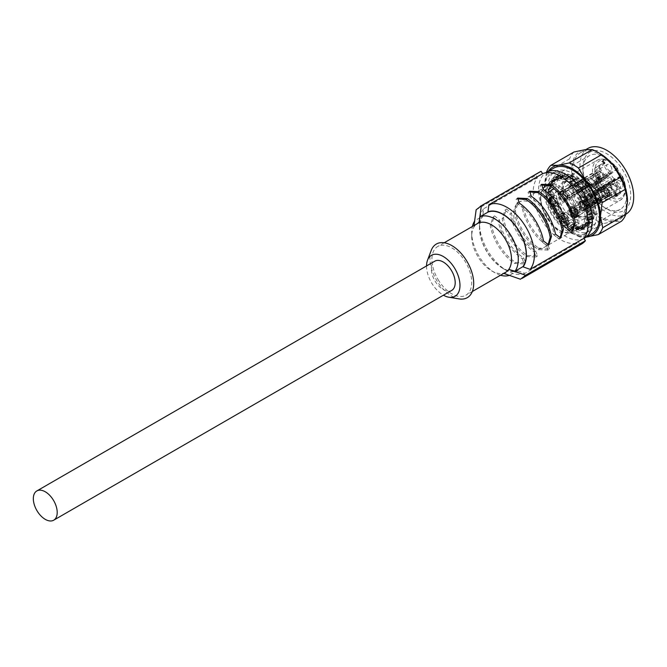 <?xml version="1.0" encoding="UTF-8"?>
<svg xmlns="http://www.w3.org/2000/svg" width="667" height="667" viewBox="0 0 667 667"><rect width="100%" height="100%" fill="white"/><g stroke="black" fill="none" stroke-linecap="round" stroke-linejoin="round"><path stroke-width="0.5" stroke-dasharray="3.33 2.5" d="M570.252 202.776A3.377 1.951 -120 0 0 573.495 204.502A3.377 1.951 -120 0 0 573.362 200.383A3.377 1.951 -120 0 0 570.118 198.658A3.377 1.951 -120 0 0 570.252 202.776M575.029 200.017A3.377 1.951 -120 0 0 578.272 201.742A3.377 1.951 -120 0 0 578.139 197.624A3.377 1.951 -120 0 0 574.896 195.898A3.377 1.951 -120 0 0 575.029 200.017M539.836 171.944A41.654 24.045 -120 0 0 535.918 175.288L537.444 177.68A38.836 22.42 -120 0 0 542.796 221.769A38.836 22.42 -120 0 0 578.706 242.338L580.232 244.722A41.654 24.045 -120 0 0 581.491 244.08M562.84 223.495A3.944 2.276 -120 0 0 563.398 223.32A3.944 2.276 -120 0 0 563.632 219.218A3.944 2.276 -120 0 0 560.022 216.316A3.944 2.276 -120 0 0 559.455 216.492A3.944 2.276 -120 0 0 559.221 220.602A3.944 2.276 -120 0 0 562.84 223.495M553.235 203.168A3.944 2.276 -120 0 0 548.774 199.75A3.944 2.276 -120 0 0 548.249 203.168A3.944 2.276 -120 0 0 552.718 206.578A3.944 2.276 -120 0 0 553.235 203.168M568.101 212.881A3.944 2.276 -120 0 0 572.553 216.266A3.944 2.276 -120 0 0 573.07 212.84A3.944 2.276 -120 0 0 568.617 209.446A3.944 2.276 -120 0 0 568.101 212.881M482.95 216.033L482.791 215.791A33.208 19.176 -120 0 0 479.473 227.772A33.208 19.176 -120 0 0 502.96 268.442A33.208 19.176 -120 0 0 517.934 270.86L517.784 270.619A32.925 19.009 60 0 1 487.802 252.993A32.925 19.009 60 0 1 482.95 216.033L474.987 220.627L474.004 225.554M537.444 177.68L483.717 208.696L482.791 215.791M476.146 209.797L535.918 175.288M473.912 226.196L477.005 223.82M505.686 272.253A28.139 16.25 60 0 1 491.612 270.852A28.139 16.25 60 0 1 478.664 257.846A28.139 16.25 60 0 1 471.711 236.393A28.139 16.25 60 0 1 476.505 224.204L474.312 225.971M509.705 269.335L504.527 273.32L509.821 275.213A32.925 19.009 60 0 1 509.371 275.371M500.525 275.229A32.925 19.009 60 0 1 494.997 272.811A32.925 19.009 60 0 1 471.711 232.483A32.925 19.009 60 0 1 472.378 226.488M474.596 221.194A32.925 19.009 60 0 1 474.987 220.627M438.861 280.824A28.139 16.25 60 0 1 437.744 246.482A28.139 16.25 60 0 1 464.766 260.889A28.139 16.25 60 0 1 465.883 295.231A28.139 16.25 60 0 1 438.861 280.824M477.539 223.503A28.139 16.25 -120 0 0 476.505 224.204L477.013 223.812M580.232 244.722L520.46 279.231M517.934 270.86L524.979 273.353L578.706 242.338M509.821 275.213L517.784 270.619M524.979 273.353A38.836 22.42 60 0 1 506.937 270.744A38.836 22.42 60 0 1 479.473 223.178A38.836 22.42 60 0 1 483.717 208.696M535.601 250.959L534.309 251.951A38.836 22.42 60 0 1 518.918 235.559A38.836 22.42 60 0 1 510.138 214.065L511.431 213.073L506.511 208.988L503.468 217.667A36.585 21.119 -120 0 0 527.647 255.553L537.552 255.794L535.601 250.959A36.585 21.119 60 0 1 511.431 213.073M534.309 251.951L535.993 256.995L526.355 256.545A38.836 22.42 60 0 1 510.955 240.153A38.836 22.42 60 0 1 502.176 218.668L504.952 210.188L510.138 214.065M523.662 257.846L522.369 258.846A38.836 22.42 60 0 1 506.978 242.454A38.836 22.42 60 0 1 498.199 220.96L499.491 219.968L494.572 215.883L491.529 224.562A36.585 21.119 -120 0 0 515.708 262.448L525.613 262.69L523.662 257.846A36.585 21.119 60 0 1 499.491 219.968M522.369 258.846L524.054 263.882L514.415 263.44A38.836 22.42 60 0 1 499.016 247.048A38.836 22.42 60 0 1 490.237 225.554L493.013 217.083L498.199 220.96M547.932 250.1L538.294 249.65A38.836 22.42 60 0 1 522.895 233.258A38.836 22.42 60 0 1 514.115 211.773L516.892 203.293L522.078 207.179L523.37 206.178L518.451 202.101L515.408 210.772A36.585 21.119 -120 0 0 539.586 248.658L549.491 248.899L547.932 250.1L546.248 245.056A38.836 22.42 60 0 1 530.857 228.664A38.836 22.42 60 0 1 522.078 207.179M549.491 248.899L547.54 244.064A36.585 21.119 60 0 1 523.37 206.178M431.207 250.442A30.957 17.876 -120 0 0 436.335 279.79A30.957 17.876 -120 0 0 459.188 298.908M426.547 265.95A23.637 13.648 -120 0 0 443.43 295.198M451.701 290.42A16.883 9.747 60 0 1 435.142 281.232A16.883 9.747 60 0 1 434.192 261.589A16.883 9.747 60 0 1 434.817 261.172M565.224 222.119A3.944 2.276 -120 0 0 565.783 221.944A3.944 2.276 -120 0 0 566.025 217.834A3.944 2.276 -120 0 0 562.406 214.941A3.944 2.276 -120 0 0 561.847 215.116A3.944 2.276 -120 0 0 561.614 219.226A3.944 2.276 -120 0 0 565.224 222.119M561.906 213.657A5.344 3.085 60 0 1 566.808 217.584A5.344 3.085 60 0 1 566.491 223.162A5.344 3.085 60 0 1 565.724 223.403A5.344 3.085 60 0 1 560.822 219.468A5.344 3.085 60 0 1 561.139 213.899A5.344 3.085 60 0 1 561.906 213.657M566.925 222.711A5.344 3.085 -120 0 0 567.684 222.47A5.344 3.085 -120 0 0 568.001 216.9A5.344 3.085 -120 0 0 563.098 212.973A5.344 3.085 -120 0 0 562.339 213.207A5.344 3.085 -120 0 0 562.014 218.784A5.344 3.085 -120 0 0 566.925 222.711M563.398 213.74A4.502 2.601 60 0 1 567.534 217.05A4.502 2.601 60 0 1 567.258 221.736A4.502 2.601 60 0 1 566.616 221.944A4.502 2.601 60 0 1 562.489 218.634A4.502 2.601 60 0 1 562.756 213.94A4.502 2.601 60 0 1 563.398 213.74M574.979 217.117A4.502 2.601 -120 0 0 575.621 216.917A4.502 2.601 -120 0 0 575.888 212.223A4.502 2.601 -120 0 0 571.761 208.913A4.502 2.601 -120 0 0 571.119 209.113A4.502 2.601 -120 0 0 570.852 213.807A4.502 2.601 -120 0 0 574.979 217.117M571.452 208.146A5.344 3.085 60 0 1 576.363 212.073A5.344 3.085 60 0 1 576.038 217.642A5.344 3.085 60 0 1 575.279 217.884A5.344 3.085 60 0 1 570.377 213.957A5.344 3.085 60 0 1 570.694 208.387A5.344 3.085 60 0 1 571.452 208.146M576.471 217.192A5.344 3.085 -120 0 0 577.238 216.958A5.344 3.085 -120 0 0 577.555 211.381A5.344 3.085 -120 0 0 572.653 207.454A5.344 3.085 -120 0 0 571.886 207.695A5.344 3.085 -120 0 0 571.569 213.265A5.344 3.085 -120 0 0 576.471 217.192M572.953 208.221A4.502 2.601 60 0 1 577.08 211.531A4.502 2.601 60 0 1 576.813 216.225A4.502 2.601 60 0 1 576.171 216.425A4.502 2.601 60 0 1 572.044 213.115A4.502 2.601 60 0 1 572.311 208.429A4.502 2.601 60 0 1 572.953 208.221M574.154 212.214L595.247 200.033A4.502 2.601 -120 0 0 599.258 203.101A4.502 2.601 -120 0 0 599.9 202.901A4.502 2.601 -120 0 0 600.642 199.5L579.548 211.681L578.489 211.781A2.818 1.626 60 0 1 577.956 213.615A2.818 1.626 60 0 1 577.555 213.74A2.818 1.626 60 0 1 575.212 212.106L574.154 212.214A4.502 2.601 60 0 1 573.553 210.672L574.612 210.572A2.818 1.626 60 0 1 575.146 208.738A2.818 1.626 60 0 1 575.546 208.613A2.818 1.626 60 0 1 577.889 210.247L578.948 210.138A4.502 2.601 60 0 1 579.548 211.681M600.042 197.957L598.182 198.524A2.818 1.626 -120 0 0 595.839 196.898A2.818 1.626 -120 0 0 595.439 197.023A2.818 1.626 -120 0 0 594.856 198.307A2.818 1.626 -120 0 0 594.906 198.849L594.647 198.499A4.502 2.601 -120 0 1 595.398 195.097A4.502 2.601 -120 0 1 596.031 194.897A4.502 2.601 -120 0 1 600.042 197.957L578.948 210.138M594.997 198.466A3.944 2.276 60 0 1 594.856 197.39A3.944 2.276 60 0 1 596.24 195.406A3.944 2.276 60 0 1 599.691 197.999M598.182 198.524L577.889 210.247M574.612 210.572L594.906 198.849M573.553 210.672L594.647 198.499M595.247 200.033L595.514 200.392L575.212 212.106M578.489 211.781L600.642 199.5M600.292 199.533A3.944 2.276 60 0 1 597.649 202.218A3.944 2.276 60 0 1 595.598 200M595.514 200.392A2.818 1.626 -120 0 0 596.848 201.759A2.818 1.626 -120 0 0 597.857 202.018A2.818 1.626 -120 0 0 598.257 201.893A2.818 1.626 -120 0 0 598.791 200.067M555.628 201.784A3.944 2.276 -120 0 0 551.159 198.374A3.944 2.276 -120 0 0 550.642 201.784A3.944 2.276 -120 0 0 555.102 205.203A3.944 2.276 -120 0 0 555.628 201.784M549.75 201.784A5.344 3.085 60 0 1 550.458 197.157A5.344 3.085 60 0 1 556.511 201.793A5.344 3.085 60 0 1 555.803 206.42A5.344 3.085 60 0 1 549.75 201.784M557.712 201.1A5.344 3.085 -120 0 0 551.651 196.465A5.344 3.085 -120 0 0 550.942 201.1A5.344 3.085 -120 0 0 557.003 205.728A5.344 3.085 -120 0 0 557.712 201.1M551.476 201.1A4.502 2.601 60 0 1 552.076 197.199A4.502 2.601 60 0 1 557.17 201.1A4.502 2.601 60 0 1 556.578 204.994A4.502 2.601 60 0 1 551.476 201.1M565.533 196.273A4.502 2.601 -120 0 0 560.43 192.371A4.502 2.601 -120 0 0 559.838 196.273A4.502 2.601 -120 0 0 564.932 200.175A4.502 2.601 -120 0 0 565.533 196.273M559.305 196.273A5.344 3.085 60 0 1 560.013 191.646A5.344 3.085 60 0 1 566.066 196.273A5.344 3.085 60 0 1 565.358 200.9A5.344 3.085 60 0 1 559.305 196.273M567.258 195.581A5.344 3.085 -120 0 0 561.205 190.954A5.344 3.085 -120 0 0 560.497 195.581A5.344 3.085 -120 0 0 566.55 200.217A5.344 3.085 -120 0 0 567.258 195.581M561.03 195.581A4.502 2.601 60 0 1 561.622 191.687A4.502 2.601 60 0 1 566.725 195.581A4.502 2.601 60 0 1 566.133 199.483A4.502 2.601 60 0 1 561.03 195.581M567.8 198.474L588.894 186.293A4.502 2.601 -120 0 0 589.211 186.16A4.502 2.601 -120 0 0 589.811 182.258A4.502 2.601 -120 0 0 586.101 178.222L565.007 190.395L565.549 191.988A2.818 1.626 60 0 1 567.65 194.439A2.818 1.626 60 0 1 567.275 196.873A2.818 1.626 60 0 1 567.25 196.882L567.8 198.474A4.502 2.601 60 0 1 566.733 198.474L566.183 196.882A2.818 1.626 60 0 1 564.09 194.43A2.818 1.626 60 0 1 564.457 191.996A2.818 1.626 60 0 1 564.482 191.988L563.932 190.395A4.502 2.601 60 0 1 565.007 190.395M585.026 178.222L584.784 180.265A2.818 1.626 -120 0 0 584.759 180.282A2.818 1.626 -120 0 0 584.175 181.566A2.818 1.626 -120 0 0 584.384 182.716A2.818 1.626 -120 0 0 586.168 185.017A2.818 1.626 -120 0 0 586.476 185.168L587.827 186.293A4.502 2.601 -120 0 1 584.117 182.258A4.502 2.601 -120 0 1 584.709 178.356A4.502 2.601 -120 0 1 585.026 178.222L563.932 190.395M587.644 185.768A3.944 2.276 60 0 1 586.96 185.476A3.944 2.276 60 0 1 584.467 182.258A3.944 2.276 60 0 1 584.175 180.649A3.944 2.276 60 0 1 585.209 178.739M584.784 180.265L564.482 191.988M566.183 196.882L586.476 185.168M566.733 198.474L587.827 186.293M588.894 186.293L587.544 185.168L567.25 196.882M565.549 191.988L585.851 180.265L586.101 178.222M586.276 178.739A3.944 2.276 60 0 1 589.453 182.258A3.944 2.276 60 0 1 588.711 185.768M587.544 185.168A2.818 1.626 -120 0 0 587.569 185.151A2.818 1.626 -120 0 0 587.944 182.716A2.818 1.626 -120 0 0 585.851 180.265M570.485 211.497A3.944 2.276 -120 0 0 574.946 214.891A3.944 2.276 -120 0 0 575.454 211.456A3.944 2.276 -120 0 0 571.002 208.071A3.944 2.276 -120 0 0 570.485 211.497M576.346 211.456A5.344 3.085 60 0 1 575.646 216.108A5.344 3.085 60 0 1 569.601 211.506A5.344 3.085 60 0 1 570.302 206.845A5.344 3.085 60 0 1 576.346 211.456M570.794 210.814A5.344 3.085 -120 0 0 576.838 215.424A5.344 3.085 -120 0 0 577.539 210.764A5.344 3.085 -120 0 0 571.494 206.161A5.344 3.085 -120 0 0 570.794 210.814M577.005 210.764A4.502 2.601 60 0 1 576.421 214.691A4.502 2.601 60 0 1 571.327 210.814A4.502 2.601 60 0 1 571.919 206.887A4.502 2.601 60 0 1 577.005 210.764M579.681 205.986A4.502 2.601 -120 0 0 584.776 209.863A4.502 2.601 -120 0 0 585.368 205.945A4.502 2.601 -120 0 0 580.273 202.068A4.502 2.601 -120 0 0 579.681 205.986M585.893 205.936A5.344 3.085 60 0 1 585.201 210.597A5.344 3.085 60 0 1 579.156 205.995A5.344 3.085 60 0 1 579.848 201.334A5.344 3.085 60 0 1 585.893 205.936M580.348 205.303A5.344 3.085 -120 0 0 586.393 209.905A5.344 3.085 -120 0 0 587.093 205.244A5.344 3.085 -120 0 0 581.049 200.642A5.344 3.085 -120 0 0 580.348 205.303M586.56 205.253A4.502 2.601 60 0 1 585.968 209.171A4.502 2.601 60 0 1 580.882 205.294A4.502 2.601 60 0 1 581.466 201.376A4.502 2.601 60 0 1 586.56 205.253M583.758 200.092L604.852 187.919A4.502 2.601 -120 0 0 604.552 188.052A4.502 2.601 -120 0 0 603.96 191.971A4.502 2.601 -120 0 0 607.687 195.99L586.593 208.171L586.035 206.578A2.818 1.626 60 0 1 583.933 204.144A2.818 1.626 60 0 1 584.3 201.692A2.818 1.626 60 0 1 584.317 201.676L583.758 200.092A4.502 2.601 60 0 1 584.826 200.083L585.384 201.667A2.818 1.626 60 0 1 587.485 204.11A2.818 1.626 60 0 1 587.118 206.562A2.818 1.626 60 0 1 587.102 206.57L587.652 208.162A4.502 2.601 60 0 1 586.593 208.171M608.746 195.981L607.395 194.856A2.818 1.626 -120 0 0 607.412 194.847A2.818 1.626 -120 0 0 607.779 192.396A2.818 1.626 -120 0 0 605.678 189.953L605.919 187.902A4.502 2.601 -120 0 1 609.638 191.929A4.502 2.601 -120 0 1 609.054 195.848A4.502 2.601 -120 0 1 608.746 195.981L587.652 208.162M606.103 188.428A3.944 2.276 60 0 1 609.288 191.929A3.944 2.276 60 0 1 608.562 195.456M607.395 194.856L587.102 206.57M585.384 201.667L605.678 189.953M584.826 200.083L605.919 187.902M604.852 187.919L604.619 189.962L584.317 201.676M586.035 206.578L606.328 194.864L607.687 195.99M607.504 195.464A3.944 2.276 60 0 1 606.803 195.164A3.944 2.276 60 0 1 604.019 190.337A3.944 2.276 60 0 1 605.036 188.436M604.619 189.962A2.818 1.626 -120 0 0 604.602 189.97A2.818 1.626 -120 0 0 604.019 191.262A2.818 1.626 -120 0 0 604.227 192.421A2.818 1.626 -120 0 0 606.003 194.706A2.818 1.626 -120 0 0 606.328 194.864M572.594 231.107L571.044 232.308L566.125 228.222A36.585 21.119 -120 0 0 557.604 206.537A36.585 21.119 -120 0 0 541.946 190.345L539.995 185.509L540.945 184.976M571.044 232.308L571.811 231.574M560.655 238.002L559.104 239.203L554.185 235.118A36.585 21.119 -120 0 0 545.664 213.432A36.585 21.119 -120 0 0 530.007 197.24L528.056 192.396L529.615 191.204M529.006 191.863L528.056 192.396M559.104 239.203L559.871 238.469M547.932 245.364L547.165 246.098L542.246 242.013A36.585 21.119 -120 0 0 533.717 220.327A36.585 21.119 -120 0 0 518.067 204.127L516.116 199.291L517.675 198.091M517.067 198.758L516.116 199.291M584.892 232.575A34.334 19.827 60 0 1 553.143 207.695A34.334 19.827 60 0 1 555.036 171.611A34.334 19.827 60 0 1 559.521 170.127A34.334 19.827 60 0 1 591.27 194.997A34.334 19.827 60 0 1 589.37 231.082A34.334 19.827 60 0 1 584.892 232.575M560.772 173.195A30.957 17.876 -120 0 0 556.728 174.537A30.957 17.876 -120 0 0 555.019 207.07A30.957 17.876 -120 0 0 583.642 229.506A30.957 17.876 -120 0 0 587.685 228.156A30.957 17.876 -120 0 0 589.395 195.623A30.957 17.876 -120 0 0 560.772 173.195M555.544 172.419A34.334 19.827 -120 0 0 551.059 173.912A34.334 19.827 -120 0 0 549.158 209.997A34.334 19.827 -120 0 0 580.907 234.876A34.334 19.827 -120 0 0 585.393 233.383A34.334 19.827 -120 0 0 587.293 197.299A34.334 19.827 -120 0 0 555.544 172.419M578.414 228.731A27.58 15.925 60 0 1 552.91 208.746A27.58 15.925 60 0 1 554.435 179.765A27.58 15.925 60 0 1 558.037 178.564A27.58 15.925 60 0 1 583.542 198.549A27.58 15.925 60 0 1 582.016 227.53A27.58 15.925 60 0 1 578.414 228.731M555.252 180.173A27.58 15.925 -120 0 0 551.651 181.374A27.58 15.925 -120 0 0 550.125 210.355A27.58 15.925 -120 0 0 575.629 230.34A27.58 15.925 -120 0 0 579.231 229.14A27.58 15.925 -120 0 0 580.757 200.158A27.58 15.925 -120 0 0 555.252 180.173M583.942 238.427A37.994 21.936 60 0 1 579.473 239.812A37.994 21.936 60 0 1 544.647 212.898A37.994 21.936 60 0 1 545.764 172.77M553.61 168.217A37.994 21.936 -120 0 0 551.509 208.146A37.994 21.936 -120 0 0 586.643 235.668A37.994 21.936 -120 0 0 591.604 234.017M586.385 237.035A39.395 22.745 60 0 1 572.603 233.292A39.395 22.745 60 0 1 559.313 221.711A39.395 22.745 60 0 1 544.756 185.885A39.395 22.745 60 0 1 544.747 185.034A39.395 22.745 60 0 1 548.391 171.227M587.16 236.952L580.015 236.993L603.093 223.662L614.224 221.327L621.369 221.286M580.015 236.993A42.213 24.371 60 0 1 574.595 234.434A42.213 24.371 60 0 1 570.719 231.908L559.313 221.711L551.884 209.221L574.971 195.898L586.376 206.086L593.805 218.584A42.213 24.371 -120 0 0 603.093 223.662M593.805 218.584L570.719 231.908M551.884 209.221A42.213 24.371 60 0 1 547.023 197.265L544.756 185.885L546.423 172.361M599.666 153.327A39.395 22.745 -120 0 0 585.109 149.658A39.395 22.745 -120 0 0 571.819 170.26L570.11 183.934L547.023 197.265M570.11 183.934A42.213 24.371 -120 0 0 574.971 195.898M546.465 172.203L569.551 158.871L571.819 170.26A39.395 22.745 -120 0 0 586.376 206.086A39.395 22.745 -120 0 0 614.224 221.327A39.395 22.745 -120 0 0 627.522 201.851M613.707 220.043A37.994 21.936 60 0 1 578.572 192.521A37.994 21.936 60 0 1 580.674 152.593A37.994 21.936 60 0 1 585.634 150.942A37.994 21.936 60 0 1 620.76 178.473A37.994 21.936 60 0 1 618.659 218.392A37.994 21.936 60 0 1 613.707 220.043M573.987 152.001A42.213 24.371 -120 0 0 569.551 158.871M587.835 148.458A37.994 21.936 -120 0 0 585.734 188.386A37.994 21.936 -120 0 0 620.869 215.908A37.994 21.936 -120 0 0 625.829 214.257A37.994 21.936 -120 0 0 625.846 214.249M594.355 150.642A33.767 19.501 60 0 1 627.188 178.706A33.767 19.501 60 0 1 619.309 212.073A33.767 19.501 60 0 1 606.828 208.929A33.767 19.501 60 0 1 582.95 167.567A33.767 19.501 60 0 1 594.355 150.642M616.275 210.664A30.957 17.876 -120 0 0 620.318 209.313A30.957 17.876 -120 0 0 622.028 176.78A30.957 17.876 -120 0 0 593.405 154.352A30.957 17.876 -120 0 0 589.361 155.694A30.957 17.876 -120 0 0 582.95 169.868A30.957 17.876 -120 0 0 604.844 207.779A30.957 17.876 -120 0 0 616.275 210.664M597.907 178.106L597.115 178.564L597.098 177.33L598.224 177.831L598.991 179.223L599.008 180.315L598.082 179.94L599.616 179.565L599.016 179.373L599.808 179.857L599.016 177.372L597.89 176.872L597.907 178.106L598.082 177.164L598.866 177.455L598.766 178.422L599.65 178.873L599.616 179.565L598.224 179.832L598.824 180.023L598.849 179.331L598.157 179.173L599.65 178.873L598.157 179.173L598.066 177.914L597.123 177.972L597.257 178.456L598.049 177.997M598.082 179.94L598.874 179.481M599.758 179.882L598.966 180.34L599.758 179.882M597.957 176.83L597.098 177.33L597.957 176.83M598.082 177.164L598.866 177.455L597.29 177.622L598.082 177.164M598.766 178.422L597.974 178.881M597.924 177.514L597.123 177.972M599.016 177.372L598.224 177.831M599.249 177.947L598.449 178.406M599.233 178.322L598.441 178.781M595.814 181.049A3.377 1.951 -120 0 0 595.681 176.922A3.377 1.951 -120 0 0 592.438 175.196A3.377 1.951 -120 0 0 592.571 179.315A3.377 1.951 -120 0 0 595.814 181.049L599.791 178.748A3.377 1.951 -120 0 0 599.658 174.629A3.377 1.951 -120 0 0 596.415 172.895A3.377 1.951 -120 0 0 596.098 173.17A3.377 1.951 -120 0 0 596.548 177.022A3.377 1.951 -120 0 0 599.4 178.889A3.377 1.951 -120 0 0 599.791 178.748L598.991 179.223M615.383 179.406L609.946 183.6A1.693 0.975 -120 0 0 610.072 185.618L615.516 194.139L620.293 191.379L614.849 182.858A1.693 0.975 -120 0 1 614.724 180.84L621.402 175.471L590.754 193.163A23.078 13.323 60 0 1 589.711 217.884A23.078 13.323 60 0 1 567.559 206.078A23.078 13.323 60 0 1 566.642 177.914A23.078 13.323 60 0 1 586.526 186.535L578.914 191.396L611.155 172.778L611.622 173.512A3.377 1.951 -120 0 0 612.364 176.797A3.377 1.951 -120 0 0 614.916 178.681L615.383 179.406L583.15 198.024L590.754 193.163M620.293 191.379A1.693 0.975 60 0 1 620.418 193.405L613.573 197.757A1.693 0.975 60 0 1 613.507 197.799A1.693 0.975 60 0 1 611.889 196.932L606.445 188.411A1.693 0.975 -120 0 0 604.827 187.544A1.693 0.975 -120 0 0 604.761 187.585L600.1 191.179A1.693 0.975 60 0 1 600.042 191.221A1.693 0.975 60 0 1 598.416 190.353L595.998 186.568A1.693 0.975 60 0 1 595.873 184.542L600.533 180.957A1.693 0.975 -120 0 0 600.408 178.939L594.964 170.41A1.693 0.975 60 0 1 594.839 168.392L596.907 166.8A1.693 0.975 60 0 1 596.973 166.758A1.693 0.975 60 0 1 598.591 167.625L604.027 176.146A1.693 0.975 -120 0 0 605.653 177.013A1.693 0.975 -120 0 0 605.711 176.972L611.155 172.778M613.573 197.757L620.418 193.405M618.351 194.997A1.693 0.975 60 0 1 618.284 195.039A1.693 0.975 60 0 1 616.667 194.172L611.889 196.932M604.827 187.544L609.605 184.784A1.693 0.975 -120 0 1 611.222 185.651L616.667 194.172M609.605 184.784A1.693 0.975 -120 0 0 609.538 184.826L604.877 188.419A1.693 0.975 60 0 1 604.819 188.461A1.693 0.975 60 0 1 603.193 187.594L598.416 190.353M595.998 186.568L600.775 183.809L603.193 187.594M600.775 183.809A1.693 0.975 60 0 1 600.65 181.791L595.873 184.542M594.964 170.41L599.741 167.659L605.177 176.18A1.693 0.975 -120 0 1 605.311 178.197L600.65 181.791M599.741 167.659A1.693 0.975 60 0 1 599.608 165.641L594.839 168.392M596.907 166.8L601.684 164.04L599.608 165.641M601.684 164.04A1.693 0.975 60 0 1 601.742 163.999A1.693 0.975 60 0 1 603.368 164.866L598.591 167.625M605.653 177.013L610.43 174.254A1.693 0.975 -120 0 1 608.804 173.387L603.368 164.866M610.43 174.254A1.693 0.975 -120 0 0 610.488 174.212L617.575 168.759A21.386 12.348 -120 0 0 597.674 162.306A21.386 12.348 -120 0 0 600.175 187.094A21.386 12.348 -120 0 0 620.535 198.141A21.386 12.348 -120 0 0 621.802 175.388L621.402 175.471A23.078 13.323 -120 0 1 620.36 200.192A23.078 13.323 -120 0 1 598.199 188.386A23.078 13.323 -120 0 1 597.282 160.222C603.777 157.337 610.613 160.097 617.767 168.484M610.939 166.325A3.66 2.109 60 0 1 611.08 170.794A3.66 2.109 60 0 1 607.57 168.918A3.66 2.109 60 0 1 607.42 164.457A3.66 2.109 60 0 1 610.939 166.325M616.633 196.423L614.299 194.806L615.032 194.239L614.757 193.48L616.633 196.423L617.434 195.965L616.158 193.964L615.358 194.422M602.96 163.465L603.877 163.732L603.843 162.898L601.642 161.539L602.701 160.73L602.159 161.581L604.002 162.815L604.019 164.057L604.869 163.557L604.794 162.356L602.96 161.114L603.493 160.272L602.443 161.081L604.644 162.44L604.677 163.273L603.835 163.757L604.677 163.273L603.893 162.898L604.869 163.557L604.069 164.024L602.96 163.465L603.752 163.006M622.003 180.899L621.436 180.899L620.185 178.064L622.003 180.899L622.795 180.44L620.985 177.605L622.236 180.44L622.795 180.44M598.149 176.171A4.219 2.435 60 0 1 597.582 171.361A4.219 2.435 60 0 1 602.034 173.178A4.219 2.435 60 0 1 601.709 178.506A4.219 2.435 60 0 1 598.149 176.171M608.838 192.913A4.219 2.435 60 0 1 608.271 188.102A4.219 2.435 60 0 1 612.723 189.92A4.219 2.435 60 0 1 612.389 195.248A4.219 2.435 60 0 1 608.838 192.913M617.992 185.86A4.219 2.435 60 0 1 617.425 181.049A4.219 2.435 60 0 1 621.877 182.866A4.219 2.435 60 0 1 621.552 188.194A4.219 2.435 60 0 1 617.992 185.86M566.642 177.914L597.282 160.222A23.078 13.323 -120 0 1 617.167 168.843L586.526 186.535M615.516 194.139A1.693 0.975 60 0 1 615.641 196.156M598.357 174.512L601.526 179.49A1.693 0.975 60 0 1 601.659 181.507L598.941 183.6A1.693 0.975 -120 0 0 599.066 185.618L600.275 187.51A1.693 0.975 -120 0 0 601.892 188.377A1.693 0.975 -120 0 0 601.959 188.336L604.677 186.243A1.693 0.975 60 0 1 604.744 186.201A1.693 0.975 60 0 1 606.361 187.06L609.538 192.038A1.693 0.975 -120 0 0 611.155 192.896A1.693 0.975 -120 0 0 611.222 192.855L612.256 192.063A1.693 0.975 -120 0 0 612.123 190.037L608.954 185.067A1.693 0.975 60 0 1 608.821 183.05L611.539 180.957A1.693 0.975 -120 0 0 611.414 178.939L610.205 177.038A1.693 0.975 -120 0 0 608.579 176.18A1.693 0.975 -120 0 0 608.521 176.221L605.803 178.314A1.693 0.975 60 0 1 605.736 178.356A1.693 0.975 60 0 1 604.119 177.489L600.942 172.52A1.693 0.975 -120 0 0 599.325 171.652A1.693 0.975 -120 0 0 599.258 171.694L598.224 172.495A1.693 0.975 -120 0 0 598.357 174.512L582.433 183.708A1.693 0.975 60 0 1 582.308 181.682L583.342 180.89A1.693 0.975 60 0 1 583.4 180.849A1.693 0.975 60 0 1 585.026 181.707L588.194 186.685A1.693 0.975 -120 0 0 589.82 187.544A1.693 0.975 -120 0 0 589.878 187.502L592.596 185.409A1.693 0.975 60 0 1 592.663 185.368A1.693 0.975 60 0 1 594.28 186.235L595.489 188.127A1.693 0.975 60 0 1 595.623 190.145L592.905 192.238A1.693 0.975 -120 0 0 593.03 194.255L596.206 199.233A1.693 0.975 60 0 1 596.331 201.251L595.298 202.051A1.693 0.975 60 0 1 595.239 202.093A1.693 0.975 60 0 1 593.613 201.226L590.445 196.256A1.693 0.975 -120 0 0 588.819 195.389A1.693 0.975 -120 0 0 588.761 195.431L586.043 197.524A1.693 0.975 60 0 1 585.976 197.565A1.693 0.975 60 0 1 584.359 196.698L583.15 194.806A1.693 0.975 60 0 1 583.016 192.788L585.734 190.695A1.693 0.975 -120 0 0 585.609 188.678L582.433 183.708M611.622 173.512L579.381 192.121A3.377 1.951 -120 0 0 580.123 195.406A3.377 1.951 -120 0 0 582.683 197.29L583.15 198.024M582.683 197.29L614.916 178.681M586.601 190.42A29.548 17.059 -120 0 0 586.126 189.686A1.126 0.65 -120 0 0 585.059 189.136A1.126 0.65 -120 0 0 585.017 189.17L584.817 189.32A1.126 0.65 60 0 1 584.776 189.353A1.126 0.65 60 0 1 583.767 188.878A27.013 15.599 -120 0 0 583.1 187.994A1.126 0.65 60 0 1 582.808 186.643L582.941 186.401A1.126 0.65 -120 0 0 582.741 185.193A1.126 0.65 -120 0 0 582.583 184.984A29.548 17.059 -120 0 0 581.466 183.717A1.126 0.65 -120 0 0 580.582 183.4A1.126 0.65 -120 0 0 580.423 183.558L580.29 183.809A1.126 0.65 60 0 1 580.14 183.967A1.126 0.65 60 0 1 579.315 183.708A27.013 15.599 -120 0 0 578.564 182.991A1.126 0.65 60 0 1 578.006 181.624L578.064 181.307A1.126 0.65 -120 0 0 577.805 180.29A1.126 0.65 -120 0 0 577.455 179.882A29.548 17.059 -120 0 0 576.23 178.914A1.126 0.65 -120 0 0 575.546 178.781A1.126 0.65 -120 0 0 575.329 179.131L575.271 179.456A1.126 0.65 60 0 1 575.054 179.807A1.126 0.65 60 0 1 574.429 179.715A27.013 15.599 -120 0 0 573.637 179.215A1.126 0.65 60 0 1 572.87 177.922L572.853 177.547A1.126 0.65 -120 0 0 572.578 176.763A1.126 0.65 -120 0 0 572.019 176.221A29.548 17.059 -120 0 0 570.777 175.613A1.126 0.65 -120 0 0 570.302 175.604A1.126 0.65 -120 0 0 570.068 176.188L570.093 176.563A1.126 0.65 60 0 1 569.868 177.147A1.126 0.65 60 0 1 569.451 177.164A27.013 15.599 -120 0 0 568.676 176.905A1.126 0.65 60 0 1 567.742 175.78L567.642 175.379A1.126 0.65 -120 0 0 567.409 174.854A1.126 0.65 -120 0 0 566.65 174.237A29.548 17.059 -120 0 0 565.483 174.037A1.126 0.65 -120 0 0 565.199 174.087A1.126 0.65 -120 0 0 565.016 174.929L565.116 175.329A1.126 0.65 60 0 1 564.932 176.18A1.126 0.65 60 0 1 564.716 176.23A27.013 15.599 -120 0 0 564.007 176.238A1.126 0.65 60 0 1 562.973 175.346L562.798 174.954A1.126 0.65 -120 0 0 562.665 174.696A1.126 0.65 -120 0 0 561.714 174.07A29.548 17.059 -120 0 0 560.689 174.287A1.126 0.65 -120 0 0 560.597 174.329A1.126 0.65 -120 0 0 560.505 175.438L560.68 175.838A1.126 0.65 60 0 1 560.588 176.955A1.126 0.65 60 0 1 560.538 176.972A27.013 15.599 -120 0 0 559.955 177.247A1.126 0.65 60 0 1 558.888 176.655L558.654 176.288A1.126 0.65 -120 0 0 557.57 175.713A1.126 0.65 -120 0 0 557.545 175.729A29.548 17.059 -120 0 0 556.737 176.346A1.126 0.65 -120 0 0 556.845 177.68L557.078 178.056A1.126 0.65 60 0 1 557.22 179.348A27.013 15.599 -120 0 0 556.787 179.865A1.126 0.65 60 0 1 556.67 179.965A1.126 0.65 60 0 1 555.769 179.623L555.486 179.306A1.126 0.65 -120 0 0 554.577 178.956A1.126 0.65 -120 0 0 554.435 179.106A29.548 17.059 -120 0 0 553.902 180.09A1.126 0.65 -120 0 0 554.285 181.507L554.56 181.824A1.126 0.65 60 0 1 554.736 182.058A1.126 0.65 60 0 1 554.969 183.192A27.013 15.599 -120 0 0 554.727 183.917A1.126 0.65 60 0 1 554.527 184.184A1.126 0.65 60 0 1 553.818 184.034L553.51 183.792A1.126 0.65 -120 0 0 552.801 183.633A1.126 0.65 -120 0 0 552.584 183.959A29.548 17.059 -120 0 0 552.359 185.243A1.126 0.65 -120 0 0 553.001 186.652L553.302 186.893A1.126 0.65 60 0 1 553.677 187.319A1.126 0.65 60 0 1 553.952 188.244A27.013 15.599 -120 0 0 553.91 189.128A1.126 0.65 60 0 1 553.677 189.611A1.126 0.65 60 0 1 553.176 189.586L552.868 189.436A1.126 0.65 -120 0 0 552.359 189.42A1.126 0.65 -120 0 0 552.134 189.978A29.548 17.059 -120 0 0 552.226 191.462A1.126 0.65 -120 0 0 553.076 192.771L553.385 192.921A1.126 0.65 60 0 1 553.969 193.472A1.126 0.65 60 0 1 554.235 194.155A27.013 15.599 -120 0 0 554.394 195.139A1.126 0.65 60 0 1 554.185 195.873A1.126 0.65 60 0 1 553.885 195.923L553.593 195.873A1.126 0.65 -120 0 0 553.293 195.915A1.126 0.65 -120 0 0 553.093 196.732A29.548 17.059 -120 0 0 553.51 198.324A1.126 0.65 -120 0 0 554.519 199.441L554.811 199.491A1.126 0.65 60 0 1 555.594 200.108A1.126 0.65 60 0 1 555.794 200.525A27.013 15.599 -120 0 0 556.145 201.542A1.126 0.65 60 0 1 556.011 202.543A1.126 0.65 60 0 1 555.894 202.585L555.636 202.643A1.126 0.65 -120 0 0 555.528 202.685A1.126 0.65 -120 0 0 555.419 203.768A29.548 17.059 -120 0 0 556.12 205.361A1.126 0.65 -120 0 0 557.212 206.203L557.47 206.153A1.126 0.65 60 0 1 558.437 206.77A1.126 0.65 60 0 1 558.521 206.92A27.013 15.599 -120 0 0 559.054 207.904A1.126 0.65 60 0 1 559.071 209.138L558.871 209.296A1.126 0.65 -120 0 0 558.938 210.614A29.548 17.059 -120 0 0 559.405 211.356A29.548 17.059 -120 0 0 559.88 212.089A1.126 0.65 -120 0 0 560.947 212.64A1.126 0.65 -120 0 0 560.989 212.615L561.189 212.456A1.126 0.65 60 0 1 561.23 212.431A1.126 0.65 60 0 1 562.239 212.906A27.013 15.599 -120 0 0 562.906 213.782A1.126 0.65 60 0 1 562.998 213.924A1.126 0.65 60 0 1 563.198 215.133L563.065 215.374A1.126 0.65 -120 0 0 563.415 216.792A29.548 17.059 -120 0 0 564.54 218.059A1.126 0.65 -120 0 0 565.424 218.384A1.126 0.65 -120 0 0 565.574 218.217L565.716 217.976A1.126 0.65 60 0 1 565.866 217.809A1.126 0.65 60 0 1 566.692 218.067A27.013 15.599 -120 0 0 567.442 218.784A1.126 0.65 60 0 1 567.734 219.135A1.126 0.65 60 0 1 567.992 220.152L567.934 220.469A1.126 0.65 -120 0 0 568.551 221.894A29.548 17.059 -120 0 0 569.768 222.861A1.126 0.65 -120 0 0 570.46 222.995A1.126 0.65 -120 0 0 570.677 222.645L570.735 222.319A1.126 0.65 60 0 1 570.952 221.969A1.126 0.65 60 0 1 571.577 222.061A27.013 15.599 -120 0 0 572.361 222.57A1.126 0.65 60 0 1 572.853 223.07A1.126 0.65 60 0 1 573.128 223.862L573.153 224.229A1.126 0.65 -120 0 0 573.987 225.554A29.548 17.059 -120 0 0 575.221 226.163A1.126 0.65 -120 0 0 575.704 226.171A1.126 0.65 -120 0 0 575.929 225.588L575.913 225.213A1.126 0.65 60 0 1 576.138 224.629A1.126 0.65 60 0 1 576.555 224.612A27.013 15.599 -120 0 0 577.33 224.871A1.126 0.65 60 0 1 578.022 225.471A1.126 0.65 60 0 1 578.256 225.996L578.364 226.396A1.126 0.65 -120 0 0 579.356 227.539A29.548 17.059 -120 0 0 580.523 227.739A1.126 0.65 -120 0 0 580.799 227.689A1.126 0.65 -120 0 0 580.99 226.847L580.882 226.447A1.126 0.65 60 0 1 581.074 225.604A1.126 0.65 60 0 1 581.291 225.546A27.013 15.599 -120 0 0 581.999 225.546A1.126 0.65 60 0 1 582.891 226.171A1.126 0.65 60 0 1 583.025 226.43L583.2 226.83A1.126 0.65 -120 0 0 584.292 227.705A29.548 17.059 -120 0 0 585.318 227.489A1.126 0.65 -120 0 0 585.409 227.455A1.126 0.65 -120 0 0 585.501 226.338L585.326 225.938A1.126 0.65 60 0 1 585.418 224.821A1.126 0.65 60 0 1 585.468 224.804A27.013 15.599 -120 0 0 586.051 224.537A1.126 0.65 60 0 1 587.11 225.121L587.352 225.488A1.126 0.65 -120 0 0 588.427 226.063A1.126 0.65 -120 0 0 588.452 226.046A29.548 17.059 -120 0 0 589.261 225.429A1.126 0.65 -120 0 0 589.161 224.095L588.928 223.72A1.126 0.65 60 0 1 588.786 222.428A27.013 15.599 -120 0 0 589.219 221.911A1.126 0.65 60 0 1 589.328 221.811A1.126 0.65 60 0 1 590.237 222.161L590.52 222.478A1.126 0.65 -120 0 0 591.421 222.82A1.126 0.65 -120 0 0 591.571 222.678A29.548 17.059 -120 0 0 592.104 221.694A1.126 0.65 -120 0 0 591.896 220.502A1.126 0.65 -120 0 0 591.721 220.268L591.437 219.952A1.126 0.65 60 0 1 591.037 218.584A27.013 15.599 -120 0 0 591.279 217.859A1.126 0.65 60 0 1 591.479 217.592A1.126 0.65 60 0 1 592.188 217.75L592.496 217.992A1.126 0.65 -120 0 0 593.205 218.142A1.126 0.65 -120 0 0 593.413 217.817A29.548 17.059 -120 0 0 593.647 216.542A1.126 0.65 -120 0 0 593.38 215.541A1.126 0.65 -120 0 0 593.005 215.124L592.696 214.882A1.126 0.65 60 0 1 592.054 213.532A27.013 15.599 -120 0 0 592.096 212.648A1.126 0.65 60 0 1 592.329 212.164A1.126 0.65 60 0 1 592.83 212.189L593.138 212.339A1.126 0.65 -120 0 0 593.638 212.364A1.126 0.65 -120 0 0 593.872 211.806A29.548 17.059 -120 0 0 593.78 210.322A1.126 0.65 -120 0 0 593.505 209.563A1.126 0.65 -120 0 0 592.93 209.004L592.613 208.854A1.126 0.65 60 0 1 591.771 207.62A27.013 15.599 -120 0 0 591.612 206.637A1.126 0.65 60 0 1 591.821 205.903A1.126 0.65 60 0 1 592.121 205.861L592.413 205.911A1.126 0.65 -120 0 0 592.713 205.861A1.126 0.65 -120 0 0 592.905 205.044A29.548 17.059 -120 0 0 592.496 203.46A1.126 0.65 -120 0 0 592.271 202.96A1.126 0.65 -120 0 0 591.487 202.343L591.195 202.293A1.126 0.65 60 0 1 590.212 201.251A27.013 15.599 -120 0 0 589.853 200.233A1.126 0.65 60 0 1 589.995 199.233A1.126 0.65 60 0 1 590.112 199.191L590.362 199.133A1.126 0.65 -120 0 0 590.478 199.091A1.126 0.65 -120 0 0 590.587 198.007A29.548 17.059 -120 0 0 589.886 196.415A1.126 0.65 -120 0 0 589.761 196.19A1.126 0.65 -120 0 0 588.794 195.573L588.536 195.623A1.126 0.65 60 0 1 587.485 194.856A27.013 15.599 -120 0 0 586.952 193.872A1.126 0.65 60 0 1 586.935 192.638L587.135 192.48A1.126 0.65 -120 0 0 587.068 191.162A29.548 17.059 -120 0 0 586.601 190.42M584.659 196.857A21.111 12.189 60 0 1 583.558 219.168A21.111 12.189 60 0 1 563.29 208.362A21.111 12.189 60 0 1 562.448 182.608A21.111 12.189 60 0 1 580.432 190.228M579.381 192.121L578.914 191.396M581.349 192.446A29.548 17.059 60 0 1 581.824 193.18A29.548 17.059 60 0 1 582.291 193.922A1.126 0.65 60 0 1 582.358 195.239L582.158 195.398A1.126 0.65 -120 0 0 582.174 196.632A27.013 15.599 -120 0 0 580.657 194.072A27.013 15.599 -120 0 0 578.989 191.629A1.126 0.65 -120 0 0 579.998 192.104A1.126 0.65 -120 0 0 580.04 192.079L580.24 191.921A1.126 0.65 60 0 1 580.282 191.896A1.126 0.65 60 0 1 581.349 192.446L586.126 189.686M555.794 213.215A27.013 15.599 -120 0 0 557.462 215.658A1.126 0.65 -120 0 0 556.453 215.183A1.126 0.65 -120 0 0 556.411 215.216L556.211 215.366A1.126 0.65 60 0 1 556.17 215.399A1.126 0.65 60 0 1 555.102 214.849A29.548 17.059 60 0 1 554.627 214.115A29.548 17.059 60 0 1 554.16 213.373A1.126 0.65 60 0 1 554.094 212.056L554.294 211.898A1.126 0.65 -120 0 0 554.277 210.655A27.013 15.599 -120 0 0 555.794 213.215M558.129 216.542A27.013 15.599 -120 0 0 561.914 220.827A1.126 0.65 -120 0 0 561.089 220.569A1.126 0.65 -120 0 0 560.939 220.727L560.805 220.977A1.126 0.65 60 0 1 560.647 221.136A1.126 0.65 60 0 1 559.763 220.819A29.548 17.059 60 0 1 558.646 219.551A1.126 0.65 60 0 1 558.487 219.343A1.126 0.65 60 0 1 558.287 218.134L558.421 217.892A1.126 0.65 -120 0 0 558.221 216.675A1.126 0.65 -120 0 0 558.129 216.542L562.906 213.782M562.665 221.544A27.013 15.599 -120 0 0 566.8 224.821A1.126 0.65 -120 0 0 566.175 224.729A1.126 0.65 -120 0 0 565.958 225.079L565.899 225.404A1.126 0.65 60 0 1 565.683 225.754A1.126 0.65 60 0 1 564.991 225.613A29.548 17.059 60 0 1 563.773 224.654A1.126 0.65 60 0 1 563.423 224.245A1.126 0.65 60 0 1 563.165 223.228L563.223 222.911A1.126 0.65 -120 0 0 562.956 221.886A1.126 0.65 -120 0 0 562.665 221.544L567.442 218.784M567.592 225.321A27.013 15.599 -120 0 0 571.777 227.372A1.126 0.65 -120 0 0 571.361 227.389A1.126 0.65 -120 0 0 571.135 227.972L571.16 228.347A1.126 0.65 60 0 1 570.927 228.931A1.126 0.65 60 0 1 570.452 228.923A29.548 17.059 60 0 1 569.209 228.314A1.126 0.65 60 0 1 568.651 227.772A1.126 0.65 60 0 1 568.376 226.988L568.359 226.613A1.126 0.65 -120 0 0 568.076 225.83A1.126 0.65 -120 0 0 567.592 225.321L572.361 222.57M572.553 227.63A27.013 15.599 -120 0 0 576.513 228.306A1.126 0.65 -120 0 0 576.296 228.356A1.126 0.65 -120 0 0 576.113 229.206L576.213 229.606A1.126 0.65 60 0 1 576.03 230.448A1.126 0.65 60 0 1 575.746 230.499A29.548 17.059 60 0 1 574.579 230.298A1.126 0.65 60 0 1 573.82 229.681A1.126 0.65 60 0 1 573.587 229.156L573.478 228.756A1.126 0.65 -120 0 0 573.253 228.231A1.126 0.65 -120 0 0 572.553 227.63L577.33 224.871M577.222 228.297A27.013 15.599 -120 0 0 580.69 227.564A1.126 0.65 -120 0 0 580.64 227.58A1.126 0.65 -120 0 0 580.548 228.698L580.724 229.098A1.126 0.65 60 0 1 580.632 230.207A1.126 0.65 60 0 1 580.54 230.248A29.548 17.059 60 0 1 579.515 230.465A1.126 0.65 60 0 1 578.564 229.84A1.126 0.65 60 0 1 578.431 229.581L578.247 229.19A1.126 0.65 -120 0 0 578.114 228.931A1.126 0.65 -120 0 0 577.222 228.297L581.999 225.546M581.274 227.289A27.013 15.599 -120 0 0 581.732 227.047A27.013 15.599 -120 0 0 584.009 225.188A1.126 0.65 -120 0 0 584.15 226.48L584.384 226.847A1.126 0.65 60 0 1 584.484 228.181A29.548 17.059 60 0 1 583.683 228.806A1.126 0.65 60 0 1 583.658 228.823A1.126 0.65 60 0 1 582.574 228.247L582.341 227.881A1.126 0.65 -120 0 0 581.274 227.289L586.051 224.537M584.442 224.671A27.013 15.599 -120 0 0 586.26 221.344A1.126 0.65 -120 0 0 586.493 222.478A1.126 0.65 -120 0 0 586.668 222.711L586.943 223.028A1.126 0.65 60 0 1 587.118 223.262A1.126 0.65 60 0 1 587.327 224.445A29.548 17.059 60 0 1 586.793 225.429A1.126 0.65 60 0 1 586.652 225.579A1.126 0.65 60 0 1 585.743 225.229L585.459 224.912A1.126 0.65 -120 0 0 584.559 224.571A1.126 0.65 -120 0 0 584.442 224.671L589.219 221.911M586.501 220.619A27.013 15.599 -120 0 0 587.277 216.291A1.126 0.65 -120 0 0 587.552 217.217A1.126 0.65 -120 0 0 587.927 217.642L588.227 217.884A1.126 0.65 60 0 1 588.602 218.301A1.126 0.65 60 0 1 588.869 219.293A29.548 17.059 60 0 1 588.644 220.569A1.126 0.65 60 0 1 588.427 220.902A1.126 0.65 60 0 1 587.719 220.744L587.41 220.502A1.126 0.65 -120 0 0 586.702 220.352A1.126 0.65 -120 0 0 586.501 220.619L591.279 217.859M587.319 215.408A27.013 15.599 -120 0 0 586.993 210.38A1.126 0.65 -120 0 0 587.26 211.064A1.126 0.65 -120 0 0 587.844 211.614L588.152 211.764A1.126 0.65 60 0 1 588.728 212.314A1.126 0.65 60 0 1 589.003 213.073A29.548 17.059 60 0 1 589.094 214.557A1.126 0.65 60 0 1 588.869 215.116A1.126 0.65 60 0 1 588.361 215.099L588.052 214.941A1.126 0.65 -120 0 0 587.552 214.924A1.126 0.65 -120 0 0 587.319 215.408L592.096 212.648M586.835 209.396A27.013 15.599 -120 0 0 585.434 204.01A1.126 0.65 -120 0 0 585.634 204.427A1.126 0.65 -120 0 0 586.418 205.044L586.71 205.094A1.126 0.65 60 0 1 587.494 205.719A1.126 0.65 60 0 1 587.719 206.211A29.548 17.059 60 0 1 588.136 207.804A1.126 0.65 60 0 1 587.935 208.621A1.126 0.65 60 0 1 587.635 208.663L587.344 208.613A1.126 0.65 -120 0 0 587.043 208.663A1.126 0.65 -120 0 0 586.835 209.396L591.612 206.637M585.084 202.993A27.013 15.599 -120 0 0 582.783 197.765L584.017 198.332A1.126 0.65 60 0 1 584.984 198.949A1.126 0.65 60 0 1 585.109 199.175A29.548 17.059 60 0 1 585.809 200.767A1.126 0.65 60 0 1 585.701 201.851A1.126 0.65 60 0 1 585.593 201.893L585.334 201.943A1.126 0.65 -120 0 0 585.217 201.993A1.126 0.65 -120 0 0 585.084 202.993L589.853 200.233M547.157 218.101A25.888 14.949 -120 0 0 572.019 231.349A25.888 14.949 -120 0 0 570.985 199.758A25.888 14.949 -120 0 0 546.131 186.51A25.888 14.949 -120 0 0 547.157 218.101M520.093 233.725A25.888 14.949 -120 0 0 544.956 246.982A25.888 14.949 -120 0 0 543.922 215.383A25.888 14.949 -120 0 0 519.068 202.134A25.888 14.949 -120 0 0 520.093 233.725M578.322 190.754A27.013 15.599 -120 0 0 574.537 186.468A1.126 0.65 -120 0 0 575.363 186.727A1.126 0.65 -120 0 0 575.513 186.56L575.654 186.318A1.126 0.65 60 0 1 575.804 186.151A1.126 0.65 60 0 1 576.688 186.477A29.548 17.059 60 0 1 577.814 187.744A1.126 0.65 60 0 1 577.964 187.944A1.126 0.65 60 0 1 578.164 189.161L578.031 189.403A1.126 0.65 -120 0 0 578.231 190.612A1.126 0.65 -120 0 0 578.322 190.754L583.1 187.994M573.787 185.751A27.013 15.599 -120 0 0 569.651 182.475A1.126 0.65 -120 0 0 570.277 182.566A1.126 0.65 -120 0 0 570.493 182.208L570.552 181.891A1.126 0.65 60 0 1 570.769 181.541A1.126 0.65 60 0 1 571.461 181.674A29.548 17.059 60 0 1 572.678 182.641A1.126 0.65 60 0 1 573.028 183.041A1.126 0.65 60 0 1 573.295 184.067L573.236 184.384A1.126 0.65 -120 0 0 573.495 185.401A1.126 0.65 -120 0 0 573.787 185.751L578.564 182.991M568.868 181.966A27.013 15.599 -120 0 0 564.674 179.923A1.126 0.65 -120 0 0 565.091 179.907A1.126 0.65 -120 0 0 565.316 179.323L565.299 178.948A1.126 0.65 60 0 1 565.524 178.364A1.126 0.65 60 0 1 566.008 178.372A29.548 17.059 60 0 1 567.242 178.981A1.126 0.65 60 0 1 567.8 179.523A1.126 0.65 60 0 1 568.076 180.307L568.101 180.674A1.126 0.65 -120 0 0 568.376 181.466A1.126 0.65 -120 0 0 568.868 181.966L573.637 179.215M563.898 179.665A27.013 15.599 -120 0 0 559.938 178.989A1.126 0.65 -120 0 0 560.155 178.931A1.126 0.65 -120 0 0 560.338 178.089L560.238 177.689A1.126 0.65 60 0 1 560.43 176.838A1.126 0.65 60 0 1 560.705 176.797A29.548 17.059 60 0 1 561.872 176.997A1.126 0.65 60 0 1 562.631 177.614A1.126 0.65 60 0 1 562.865 178.139L562.973 178.539A1.126 0.65 -120 0 0 563.206 179.064A1.126 0.65 -120 0 0 563.898 179.665L568.676 176.905M559.229 178.989A27.013 15.599 -120 0 0 555.761 179.731A1.126 0.65 -120 0 0 555.811 179.706A1.126 0.65 -120 0 0 555.903 178.598L555.728 178.197A1.126 0.65 60 0 1 555.819 177.08A1.126 0.65 60 0 1 555.911 177.047A29.548 17.059 60 0 1 556.937 176.83A1.126 0.65 60 0 1 557.887 177.447A1.126 0.65 60 0 1 558.029 177.705L558.204 178.106A1.126 0.65 -120 0 0 558.337 178.364A1.126 0.65 -120 0 0 559.229 178.989L564.007 176.238M555.177 179.998A27.013 15.599 -120 0 0 554.719 180.248A27.013 15.599 -120 0 0 552.443 182.108A1.126 0.65 -120 0 0 552.301 180.807L552.068 180.44A1.126 0.65 60 0 1 551.968 179.106A29.548 17.059 60 0 1 552.776 178.489A1.126 0.65 60 0 1 552.801 178.473A1.126 0.65 60 0 1 553.877 179.048L554.119 179.415A1.126 0.65 -120 0 0 555.177 179.998L559.955 177.247M552.009 182.625A27.013 15.599 -120 0 0 550.192 185.951A1.126 0.65 -120 0 0 549.958 184.817A1.126 0.65 -120 0 0 549.791 184.584L549.508 184.267A1.126 0.65 60 0 1 549.333 184.034A1.126 0.65 60 0 1 549.124 182.841A29.548 17.059 60 0 1 549.658 181.858A1.126 0.65 60 0 1 549.8 181.716A1.126 0.65 60 0 1 550.709 182.058L550.992 182.374A1.126 0.65 -120 0 0 551.901 182.725A1.126 0.65 -120 0 0 552.009 182.625L556.787 179.865M549.95 186.677A27.013 15.599 -120 0 0 549.174 191.004A1.126 0.65 -120 0 0 548.899 190.07A1.126 0.65 -120 0 0 548.532 189.653L548.224 189.411A1.126 0.65 60 0 1 547.849 188.994A1.126 0.65 60 0 1 547.582 187.994A29.548 17.059 60 0 1 547.815 186.718A1.126 0.65 60 0 1 548.024 186.393A1.126 0.65 60 0 1 548.733 186.543L549.041 186.785A1.126 0.65 -120 0 0 549.75 186.943A1.126 0.65 -120 0 0 549.95 186.677L554.727 183.917M549.133 191.888A27.013 15.599 -120 0 0 549.458 196.907A1.126 0.65 -120 0 0 549.191 196.231A1.126 0.65 -120 0 0 548.616 195.681L548.299 195.531A1.126 0.65 60 0 1 547.724 194.972A1.126 0.65 60 0 1 547.449 194.214A29.548 17.059 60 0 1 547.357 192.73A1.126 0.65 60 0 1 547.59 192.171A1.126 0.65 60 0 1 548.091 192.196L548.399 192.346A1.126 0.65 -120 0 0 548.899 192.371A1.126 0.65 -120 0 0 549.133 191.888L553.91 189.128M549.616 197.899A27.013 15.599 -120 0 0 551.017 203.285A1.126 0.65 -120 0 0 550.817 202.868A1.126 0.65 -120 0 0 550.033 202.243L549.741 202.193A1.126 0.65 60 0 1 548.958 201.576A1.126 0.65 60 0 1 548.733 201.075A29.548 17.059 60 0 1 548.324 199.491A1.126 0.65 60 0 1 548.516 198.674A1.126 0.65 60 0 1 548.816 198.624L549.108 198.674A1.126 0.65 -120 0 0 549.408 198.633A1.126 0.65 -120 0 0 549.616 197.899L554.394 195.139M551.376 204.302A27.013 15.599 -120 0 0 553.668 209.53L552.434 208.963A1.126 0.65 60 0 1 551.467 208.346A1.126 0.65 60 0 1 551.342 208.112A29.548 17.059 60 0 1 550.642 206.528A1.126 0.65 60 0 1 550.75 205.444A1.126 0.65 60 0 1 550.867 205.403L551.117 205.344A1.126 0.65 -120 0 0 551.234 205.303A1.126 0.65 -120 0 0 551.376 204.302L556.145 201.542M585.601 187.244A21.111 12.189 -120 0 0 567.625 179.623A21.111 12.189 -120 0 0 568.467 205.378A21.111 12.189 -120 0 0 588.728 216.183A21.111 12.189 -120 0 0 589.836 193.872M569.36 190.979A3.66 2.109 -120 0 0 572.878 192.846A3.66 2.109 -120 0 0 572.728 188.386A3.66 2.109 -120 0 0 569.218 186.51A3.66 2.109 -120 0 0 569.36 190.979M616.158 193.964L615.549 193.013L615.833 193.78L615.032 194.239M615.833 193.78L614.299 194.806L616.591 196.415L617.384 195.956L615.091 194.347L617.434 195.965M615.416 193.122L614.615 193.58M615.549 193.013L614.757 193.48M615.974 193.672L615.174 194.13M616.15 193.53L615.358 193.997M616.333 193.822L615.541 194.289M615.558 194.43L616.016 194.072L616.808 195.306L615.558 194.43L614.757 194.889L616.008 195.764L615.224 194.531L614.757 194.889M615.224 194.531L616.016 194.072M616.808 195.306L616.008 195.764M603.893 162.898L603.101 163.357M604.644 162.44L603.843 162.898M603.001 162.256L603.793 161.798M602.443 161.081L601.642 161.539M603.493 160.272L602.701 160.73M603.685 160.564L602.885 161.022M602.96 161.114L602.159 161.581M604.794 162.356L604.002 162.815M622.511 180.665L621.711 181.124M622.236 180.44L621.436 180.899M622.469 180.257L621.677 180.715M620.844 177.705L620.052 178.172M620.985 177.605L620.185 178.064M596.323 176.421A4.786 2.76 60 0 1 596.515 182.266A4.786 2.76 60 0 1 591.921 179.815A4.786 2.76 60 0 1 591.729 173.979A4.786 2.76 60 0 1 596.323 176.421M559.688 198.424A4.786 2.76 -120 0 0 564.282 200.875A4.786 2.76 -120 0 0 564.09 195.039A4.786 2.76 -120 0 0 559.496 192.588A4.786 2.76 -120 0 0 559.688 198.424M610.347 191.371A3.377 1.951 -120 0 0 607.103 189.636A3.377 1.951 -120 0 0 606.778 189.912A3.377 1.951 -120 0 0 607.237 193.763A3.377 1.951 -120 0 0 610.08 195.631A3.377 1.951 -120 0 0 610.48 195.489A3.377 1.951 -120 0 0 610.347 191.371M606.361 193.663A3.377 1.951 -120 0 0 603.118 191.938A3.377 1.951 -120 0 0 603.251 196.056A3.377 1.951 -120 0 0 606.495 197.791A3.377 1.951 -120 0 0 606.361 193.663M607.012 193.163A4.786 2.76 60 0 1 607.203 199.008A4.786 2.76 60 0 1 602.609 196.557A4.786 2.76 60 0 1 602.418 190.72A4.786 2.76 60 0 1 607.012 193.163M570.368 215.166A4.786 2.76 -120 0 0 574.962 217.617A4.786 2.76 -120 0 0 574.771 211.781A4.786 2.76 -120 0 0 570.177 209.33A4.786 2.76 -120 0 0 570.368 215.166M619.501 184.317A3.377 1.951 -120 0 0 616.258 182.591A3.377 1.951 -120 0 0 615.941 182.866A3.377 1.951 -120 0 0 616.391 186.71A3.377 1.951 -120 0 0 619.234 188.578A3.377 1.951 -120 0 0 619.635 188.436A3.377 1.951 -120 0 0 619.501 184.317M615.516 186.618A3.377 1.951 -120 0 0 612.281 184.884A3.377 1.951 -120 0 0 612.414 189.011A3.377 1.951 -120 0 0 615.658 190.737A3.377 1.951 -120 0 0 615.516 186.618M616.166 186.118A4.786 2.76 60 0 1 616.358 191.954A4.786 2.76 60 0 1 611.764 189.503A4.786 2.76 60 0 1 611.572 183.667A4.786 2.76 60 0 1 616.166 186.118M579.523 208.121A4.786 2.76 -120 0 0 584.117 210.564A4.786 2.76 -120 0 0 583.933 204.727A4.786 2.76 -120 0 0 579.34 202.284A4.786 2.76 -120 0 0 579.523 208.121M526.355 256.545L527.647 255.553M503.468 217.667L502.176 218.668M514.415 263.44L515.708 262.448M491.529 224.562L490.237 225.554M515.408 210.772L514.115 211.773M538.294 249.65L539.586 248.658M547.54 244.064L546.248 245.056M566.125 228.222L567.417 227.23M543.238 189.345L541.946 190.345M554.185 235.118L555.478 234.125M531.299 196.24L530.007 197.24M542.246 242.013L543.538 241.02M519.36 203.135L518.067 204.127M614.724 180.84L609.946 183.6M605.711 176.972L610.488 174.212M608.804 173.387L604.027 176.146M600.408 178.939L605.177 176.18M605.311 178.197L600.533 180.957M600.1 191.179L604.877 188.419M604.761 187.585L609.538 184.826M611.222 185.651L606.445 188.411M610.072 185.618L614.849 182.858M587.135 192.48L582.358 195.239M586.935 192.638L582.158 195.398M587.068 191.162L582.291 193.922M582.174 196.632L586.952 193.872M562.239 212.906L557.462 215.658M566.692 218.067L561.914 220.827M571.577 222.061L566.8 224.821M576.555 224.612L571.777 227.372M581.291 225.546L576.513 228.306M585.468 224.804L580.69 227.564M588.786 222.428L584.009 225.188M591.037 218.584L586.26 221.344M592.054 213.532L587.277 216.291M591.771 207.62L586.993 210.38M590.212 201.251L585.434 204.01M582.791 197.757A1.126 0.65 60 0 1 582.708 197.615L587.485 194.856M572.303 198.899A27.013 15.599 60 0 1 573.378 231.866A27.013 15.599 60 0 1 547.44 218.042A27.013 15.599 60 0 1 546.356 185.076A27.013 15.599 60 0 1 572.303 198.899M583.767 188.878L578.989 191.629M579.315 183.708L574.537 186.468M574.429 179.715L569.651 182.475M569.451 177.164L564.674 179.923M564.716 176.23L559.938 178.989M560.538 176.972L555.761 179.731M557.22 179.348L552.443 182.108M554.969 183.192L550.192 185.951M553.952 188.244L549.174 191.004M554.235 194.155L549.458 196.907M555.794 200.525L551.017 203.285M553.66 209.53A1.126 0.65 60 0 1 553.743 209.68L558.521 206.92M554.277 210.655L559.054 207.904M559.88 212.089L555.102 214.849M554.16 213.373L558.938 210.614M558.871 209.296L554.094 212.056M559.071 209.138L554.294 211.898M556.211 215.366L560.989 212.615M556.411 215.216L561.189 212.456M552.693 208.913L557.47 206.153M552.434 208.963L557.212 206.203M556.12 205.361L551.342 208.112M555.636 202.643L550.867 205.403M555.894 202.585L551.117 205.344M555.419 203.768L550.642 206.528M553.51 198.324L548.733 201.075M548.324 199.491L553.093 196.732M553.593 195.873L548.816 198.624M553.885 195.923L549.108 198.674M549.741 202.193L554.519 199.441M550.033 202.243L554.811 199.491M552.868 189.436L548.091 192.196M553.176 189.586L548.399 192.346M552.134 189.978L547.357 192.73M552.226 191.462L547.449 194.214M548.299 195.531L553.076 192.771M548.616 195.681L553.385 192.921M553.51 183.792L548.733 186.543M553.818 184.034L549.041 186.785M552.584 183.959L547.815 186.718M552.359 185.243L547.582 187.994M548.224 189.411L553.001 186.652M548.532 189.653L553.302 186.893M555.486 179.306L550.709 182.058M555.769 179.623L550.992 182.374M554.435 179.106L549.658 181.858M553.902 180.09L549.124 182.841M549.508 184.267L554.285 181.507M549.791 184.584L554.56 181.824M552.301 180.807L557.078 178.056M558.654 176.288L553.877 179.048M558.888 176.655L554.119 179.415M557.545 175.729L552.776 178.489M556.737 176.346L551.968 179.106M552.068 180.44L556.845 177.68M555.903 178.598L560.68 175.838M562.798 174.954L558.029 177.705M562.973 175.346L558.204 178.106M561.714 174.07L556.937 176.83M560.689 174.287L555.911 177.047M555.728 178.197L560.505 175.438M560.338 178.089L565.116 175.329M565.483 174.037L560.705 176.797M561.872 176.997L566.65 174.237M567.642 175.379L562.865 178.139M567.742 175.78L562.973 178.539M560.238 177.689L565.016 174.929M565.316 179.323L570.093 176.563M572.853 177.547L568.076 180.307M572.87 177.922L568.101 180.674M572.019 176.221L567.242 178.981M570.777 175.613L566.008 178.372M565.299 178.948L570.068 176.188M570.493 182.208L575.271 179.456M578.064 181.307L573.295 184.067M578.006 181.624L573.236 184.384M577.455 179.882L572.678 182.641M576.23 178.914L571.461 181.674M570.552 181.891L575.329 179.131M575.513 186.56L580.29 183.809M581.466 183.717L576.688 186.477M577.814 187.744L582.583 184.984M582.941 186.401L578.164 189.161M582.808 186.643L578.031 189.403M575.654 186.318L580.423 183.558M580.04 192.079L584.817 189.32M580.24 191.921L585.017 189.17M583.758 198.382L588.536 195.623M584.017 198.332L588.794 195.573M589.886 196.415L585.109 199.175M585.809 200.767L590.587 198.007M590.362 199.133L585.593 201.893M590.112 199.191L585.334 201.943M586.418 205.044L591.195 202.293M592.413 205.911L587.635 208.663M592.121 205.861L587.344 208.613M592.905 205.044L588.136 207.804M592.496 203.46L587.719 206.211M586.71 205.094L591.487 202.343M587.844 211.614L592.613 208.854M593.138 212.339L588.361 215.099M592.83 212.189L588.052 214.941M593.872 211.806L589.094 214.557M593.78 210.322L589.003 213.073M588.152 211.764L592.93 209.004M587.927 217.642L592.696 214.882M592.496 217.992L587.719 220.744M592.188 217.75L587.41 220.502M593.413 217.817L588.644 220.569M593.647 216.542L588.869 219.293M588.227 217.884L593.005 215.124M586.668 222.711L591.437 219.952M590.52 222.478L585.743 225.229M590.237 222.161L585.459 224.912M591.571 222.678L586.793 225.429M592.104 221.694L587.327 224.445M586.943 223.028L591.721 220.268M584.15 226.48L588.928 223.72M587.352 225.488L582.574 228.247M587.11 225.121L582.341 227.881M589.261 225.429L584.484 228.181M584.384 226.847L589.161 224.095M580.548 228.698L585.326 225.938M583.2 226.83L578.431 229.581M583.025 226.43L578.247 229.19M584.292 227.705L579.515 230.465M585.318 227.489L580.54 230.248M580.724 229.098L585.501 226.338M576.113 229.206L580.882 226.447M578.364 226.396L573.587 229.156M578.256 225.996L573.478 228.756M579.356 227.539L574.579 230.298M580.523 227.739L575.746 230.499M576.213 229.606L580.99 226.847M571.135 227.972L575.913 225.213M573.153 224.229L568.376 226.988M573.128 223.862L568.359 226.613M573.987 225.554L569.209 228.314M575.221 226.163L570.452 228.923M571.16 228.347L575.929 225.588M565.958 225.079L570.735 222.319M567.934 220.469L563.165 223.228M567.992 220.152L563.223 222.911M568.551 221.894L563.773 224.646M569.768 222.861L564.991 225.613M565.899 225.404L570.677 222.645M560.939 220.727L565.716 217.976M563.065 215.374L558.287 218.134M563.198 215.133L558.421 217.892M563.415 216.792L558.646 219.551M564.54 218.059L559.763 220.819M560.805 220.977L565.574 218.217M585.609 188.678L601.526 179.49M600.275 187.51L584.359 196.698M583.15 194.806L599.066 185.618M586.043 197.524L601.959 188.336M588.761 195.431L604.677 186.243M606.361 187.06L590.445 196.256M609.538 192.038L593.613 201.226M595.298 202.051L611.222 192.855M612.256 192.063L596.331 201.251M596.206 199.233L612.123 190.037M593.03 194.255L608.954 185.067M608.821 183.05L592.905 192.238M611.539 180.957L595.623 190.145M595.489 188.127L611.414 178.939M610.205 177.038L594.28 186.235M592.596 185.409L608.521 176.221M589.878 187.502L605.803 178.314M604.119 177.489L588.194 186.685M600.942 172.52L585.026 181.707M583.342 180.89L599.258 171.694M598.224 172.495L582.308 181.682M598.941 183.6L583.016 192.788M601.659 181.507L585.734 190.695M603.835 161.581L603.035 162.039M578.272 201.742L573.495 204.502M574.896 195.898L570.118 198.658M491.612 270.852L494.997 272.811M471.711 236.393L471.711 232.483M444.189 242.763L437.744 246.482M502.96 268.442L506.937 270.744M479.473 227.772L479.473 223.178M535.993 256.987L537.552 255.794M506.511 208.988L504.952 210.188M524.054 263.882L525.613 262.69M494.572 215.883L493.013 217.083M518.451 202.101L516.892 203.293M472.336 291.504L465.883 295.231M565.783 221.944L563.398 223.32M561.847 215.116L559.455 216.492M567.684 222.47L566.491 223.162M562.339 213.207L561.139 213.899M575.621 216.917L567.258 221.736M577.238 216.958L576.038 217.642M571.886 207.695L570.694 208.387M599.9 202.901L576.813 216.225M575.146 208.738L595.439 197.023M594.856 198.307L594.856 197.39M595.398 195.097L572.311 208.429M577.956 213.615L598.257 201.893M596.848 201.759L597.649 202.218M571.119 209.113L562.756 213.94M551.159 198.374L548.774 199.75M555.102 205.203L552.718 206.578M551.651 196.465L550.458 197.157M557.003 205.728L555.803 206.42M560.43 192.371L552.076 197.199M561.205 190.954L560.013 191.646M566.55 200.217L565.358 200.9M584.709 178.356L561.622 191.687M564.457 191.996L584.759 180.282M586.168 185.017L586.96 185.476M584.175 181.566L584.175 180.649M589.211 186.16L566.133 199.483M567.275 196.873L587.569 185.151M564.932 200.175L556.578 204.994M574.946 214.891L572.553 216.266M571.002 208.071L568.617 209.446M576.838 215.424L575.646 216.108M571.494 206.161L570.302 206.845M584.776 209.863L576.421 214.691M586.393 209.905L585.201 210.597M581.049 200.642L579.848 201.334M609.054 195.848L585.968 209.171M587.118 206.562L607.412 194.847M604.552 188.052L581.466 201.376M584.3 201.692L604.602 189.97M606.003 194.706L606.803 195.164M604.019 191.262L604.019 190.337M580.273 202.068L571.919 206.887M540.003 185.509L541.554 184.309M547.165 246.098L548.716 244.897M569.301 218.284C553.418 205.044 552.068 179.265 562.123 176.296C565.624 172.903 572.144 174.337 581.682 180.624C595.848 191.596 600.067 217.792 588.861 222.603C585.343 226.005 578.823 224.562 569.301 218.284M565.641 182.391C565.949 180.382 569.768 181.566 577.097 185.96C581.866 190.212 585.276 195.564 587.302 202.018C589.169 209.23 588.519 214.065 585.343 216.517C581.357 217.559 577.539 216.366 573.887 212.948C562.214 203.885 560.022 182.958 565.641 182.391M551.059 173.912L555.036 171.611M585.393 233.383L589.37 231.082M551.651 181.374L554.435 179.765M579.231 229.14L582.016 227.53M580.674 152.593L585.918 149.566M618.659 218.392L625.829 214.257M587.685 228.156L620.318 209.313M556.728 174.537L589.361 155.694M604.844 207.779L606.828 208.929M582.95 169.868L582.95 167.567M572.603 233.292L574.595 234.434M599.583 179.59L598.783 180.048M599.016 178.681L598.216 179.14M598.132 177.13L597.332 177.589M589.711 217.884L620.36 200.192C626.73 195.231 627.305 186.902 622.069 175.221M604.819 188.461L600.042 191.221M618.284 195.039L613.507 197.799M601.742 163.999L596.973 166.758M554.719 180.248L546.356 185.076C538.319 191.904 538.536 202.968 547.007 218.251C555.911 230.815 564.699 235.351 573.378 231.866L581.732 227.047M572.019 231.349L544.956 246.982M546.131 186.51L519.068 202.134M556.17 215.399L560.947 212.64M556.453 215.183L561.23 212.431M550.75 205.444L555.528 202.685M551.234 205.303L556.011 202.543M548.516 198.674L553.293 195.915M549.408 198.633L554.185 195.873M547.59 192.171L552.359 189.42M548.899 192.371L553.677 189.611M548.024 186.393L552.801 183.633M549.75 186.943L554.527 184.184M549.8 181.716L554.577 178.956M551.901 182.725L556.67 179.965M552.801 178.473L557.57 175.713M555.811 179.706L560.588 176.955M555.819 177.08L560.597 174.329M560.155 178.931L564.932 176.18M560.43 176.838L565.199 174.087M565.091 179.907L569.868 177.147M565.524 178.364L570.302 175.604M570.277 182.566L575.054 179.807M570.769 181.541L575.546 178.781M575.363 186.727L580.14 183.967M575.804 186.151L580.582 183.4M579.998 192.104L584.776 189.353M580.282 191.896L585.059 189.136M585.701 201.851L590.478 199.091M585.217 201.993L589.995 199.233M587.935 208.621L592.713 205.861M587.043 208.663L591.821 205.903M588.869 215.116L593.638 212.364M587.552 214.924L592.329 212.164M588.427 220.902L593.205 218.142M586.702 220.352L591.479 217.592M586.652 225.579L591.421 222.82M584.559 224.571L589.328 221.811M580.64 227.58L585.418 224.821M580.632 230.207L585.409 227.455M576.296 228.356L581.074 225.604M576.03 230.448L580.799 227.689M571.361 227.389L576.138 224.629M570.927 228.931L575.704 226.171M566.175 224.729L570.952 221.969M565.683 225.754L570.46 222.995M561.089 220.569L565.866 217.809M560.647 221.136L565.424 218.384M583.558 219.168L588.728 216.183M562.448 182.608L567.625 179.623M601.892 188.377L585.976 197.565M588.819 195.389L604.744 186.201M611.155 192.896L595.239 202.093M608.579 176.18L592.663 185.368M589.82 187.544L605.736 178.356M599.325 171.652L583.4 180.849M572.878 192.846L611.08 170.794M569.218 186.51L607.42 164.457M596.098 173.17L597.582 171.361M592.438 175.196L596.415 172.895M564.282 200.875L596.515 182.266M559.496 192.588L591.729 173.979M599.4 178.889L601.709 178.506M606.778 189.912L608.271 188.102M603.118 191.938L607.103 189.636M574.962 217.617L607.203 199.008M570.177 209.33L602.418 190.72M606.495 197.791L610.48 195.489M610.08 195.631L612.389 195.248M615.941 182.866L617.425 181.049M612.281 184.884L616.258 182.591M584.117 210.564L616.358 191.954M579.34 202.284L611.572 183.667M615.658 190.737L619.635 188.436M619.234 188.578L621.552 188.194"/><path stroke-width="1" d="M487.977 211.798L488.894 204.711L542.621 173.687A38.836 22.42 60 0 1 578.539 194.255A38.836 22.42 60 0 1 583.883 238.344L530.157 269.368L523.12 266.867A33.208 19.176 -120 0 0 518.234 229.565A33.208 19.176 -120 0 0 487.977 211.798L488.127 212.039A32.925 19.009 60 0 1 518.109 229.665A32.925 19.009 60 0 1 522.961 266.633L515.007 271.227L509.313 269.56L525.638 275.246L585.409 240.737L583.883 238.344M530.157 269.368A38.836 22.42 -120 0 0 524.804 225.271A38.836 22.42 -120 0 0 488.894 204.711M543.238 189.345L541.554 184.309L551.2 184.751A38.836 22.42 -120 0 1 575.371 222.636L572.594 231.107L567.417 227.23A38.836 22.42 60 0 0 543.238 189.345M531.299 196.24L529.615 191.204L539.261 191.646A38.836 22.42 -120 0 1 563.432 229.531L560.655 238.002L555.478 234.125A38.836 22.42 60 0 0 531.299 196.24M551.492 236.418L548.716 244.897L543.538 241.02A38.836 22.42 60 0 0 519.36 203.135L517.675 198.091L527.322 198.541A38.836 22.42 -120 0 1 551.492 236.418L550.2 237.419L547.932 245.364M522.061 278.397L581.491 244.08A41.654 24.045 -120 0 0 585.409 240.737M480.357 206.278L539.836 171.944A41.654 24.045 -120 0 1 541.095 171.294L542.621 173.687M474.004 225.554L476.146 209.797L481.332 205.803L479.098 222.211L480.165 216.633L488.127 212.039M477.005 223.82L479.098 222.211M509.371 275.371A32.925 19.009 60 0 1 500.525 275.229M472.378 226.488A32.925 19.009 60 0 1 474.596 221.194M444.189 242.763L477.539 223.503A28.139 16.25 -120 0 1 504.56 237.911A28.139 16.25 -120 0 1 506.728 271.552A28.139 16.25 60 0 1 505.686 272.253L472.336 291.504M476.505 224.204L479.49 221.978M515.007 271.227A32.925 19.009 -120 0 0 510.147 234.259A32.925 19.009 -120 0 0 480.165 216.633M509.313 269.56L504.135 273.545L520.46 279.231L525.638 275.246M541.095 171.294L481.332 205.803M443.43 295.198A23.637 13.648 -120 0 0 448.891 297.224L459.188 298.908A30.957 17.876 -120 0 0 468.434 296.898A30.957 17.876 -120 0 0 466.058 259.888A30.957 17.876 -120 0 0 435.192 244.814A30.957 17.876 -120 0 0 431.207 250.442L427.522 260.205A23.637 13.648 -120 0 0 426.547 265.95M448.891 297.224A23.637 13.648 -120 0 0 455.953 295.681A23.637 13.648 -120 0 0 454.135 267.417A23.637 13.648 -120 0 0 430.565 255.911A23.637 13.648 -120 0 0 427.522 260.205M36.827 490.945L434.817 261.172A16.883 9.747 60 0 1 451.367 270.36A16.883 9.747 60 0 1 452.326 290.003A16.883 9.747 60 0 1 451.701 290.42L53.71 520.193A16.883 9.747 -120 0 0 54.335 519.776A16.883 9.747 -120 0 0 53.385 500.142A16.883 9.747 -120 0 0 36.827 490.945A16.883 9.747 -120 0 0 36.201 491.362A16.883 9.747 -120 0 0 37.16 511.005A16.883 9.747 -120 0 0 53.71 520.193M571.811 231.574L574.079 223.628A36.585 21.119 -120 0 0 565.558 201.943A36.585 21.119 -120 0 0 549.908 185.751L540.945 184.976M559.871 238.469L562.139 230.524A36.585 21.119 -120 0 0 553.618 208.838A36.585 21.119 -120 0 0 537.969 192.638L529.006 191.863M550.2 237.419A36.585 21.119 -120 0 0 541.679 215.733A36.585 21.119 -120 0 0 526.03 199.533L517.067 198.758M545.764 172.77A37.994 21.936 60 0 1 546.448 172.353A37.994 21.936 60 0 1 551.401 170.702A37.994 21.936 60 0 1 586.535 198.232A37.994 21.936 60 0 1 584.434 238.152A37.994 21.936 60 0 1 583.942 238.427M584.434 238.152L591.604 234.017A37.994 21.936 -120 0 0 593.705 194.097A37.994 21.936 -120 0 0 558.571 166.567A37.994 21.936 -120 0 0 553.61 168.217L546.448 172.353M548.391 171.227A39.395 22.745 60 0 1 558.046 165.283A39.395 22.745 60 0 1 585.901 180.524A39.395 22.745 60 0 1 600.45 216.358A39.395 22.745 60 0 1 587.16 236.952A39.395 22.745 60 0 1 586.385 237.035M602.726 227.739L625.804 214.407L627.514 200.734L625.246 189.345L602.159 202.676L600.45 216.358L602.726 227.739A42.213 24.371 60 0 1 598.291 234.609L586.351 237.052M598.291 234.609L621.369 221.286A42.213 24.371 -120 0 0 625.804 214.407M627.522 201.851A39.395 22.745 -120 0 0 627.53 201.576A39.395 22.745 -120 0 0 627.514 200.734A39.395 22.745 -120 0 0 612.965 164.899A39.395 22.745 -120 0 0 599.666 153.327L597.682 152.176A42.213 24.371 -120 0 0 592.254 149.616L585.109 149.658L573.987 152.001L550.9 165.324L558.046 165.283L569.176 162.948L592.254 149.616M569.176 162.948A42.213 24.371 60 0 1 578.472 168.034L585.901 180.524L597.307 190.712L620.385 177.389L612.965 164.899L601.551 154.702A42.213 24.371 -120 0 0 597.682 152.176M601.551 154.702L578.472 168.034M625.246 189.345A42.213 24.371 -120 0 0 620.385 177.389M597.307 190.712A42.213 24.371 60 0 1 602.159 202.676M546.423 172.361L546.465 172.203A42.213 24.371 60 0 1 550.9 165.324M625.846 214.249A37.994 21.936 -120 0 0 627.922 174.312A37.994 21.936 -120 0 0 592.796 146.807A37.994 21.936 -120 0 0 587.835 148.458L585.918 149.566M575.371 222.636L574.079 223.628M549.908 185.751L551.2 184.751M563.432 229.531L562.139 230.524M537.969 192.638L539.261 191.646M526.03 199.533L527.322 198.541"/></g></svg>
